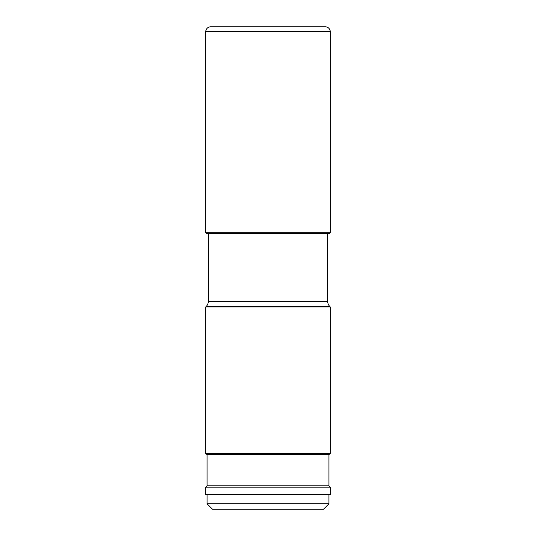 <?xml version="1.0" encoding="UTF-8"?>
<svg xmlns="http://www.w3.org/2000/svg" width="536" height="536" viewBox="0 0 536 536"><rect width="100%" height="100%" fill="white"/><g stroke="black" fill="none" stroke-linecap="round" stroke-linejoin="round"><path stroke-width="0.8" d="M210.655 26.8A4.904 4.904 0 0 0 205.757 31.704A4.904 4.904 0 0 1 210.655 26.8L325.345 26.8A4.904 4.904 0 0 1 330.243 31.704L330.243 232.209L205.757 232.209L205.757 31.704L205.757 232.209A1.226 1.226 0 0 0 206.983 233.435A1.226 1.226 0 0 1 205.757 232.209M327.684 301.299L208.316 301.299A7.35 7.35 0 0 1 206.159 306.498L205.757 306.9L330.243 306.9L329.841 306.498A7.35 7.35 0 0 1 327.684 301.299L327.684 233.435L329.017 233.435A1.226 1.226 0 0 0 330.243 232.209M329.017 233.435L206.983 233.435L208.316 233.435L208.316 301.299M330.243 306.9L330.243 453.423L205.757 453.423L205.757 306.9M328.943 454.722L328.943 485.844L207.057 485.844L207.057 454.722L328.943 454.722L330.243 453.423M268 487.144L330.243 487.144L330.243 494.493L205.757 494.493L205.757 487.144L268 487.144M328.937 494.493L328.937 503.807L207.064 503.807L212.457 509.2L323.543 509.2L328.937 503.807M207.064 494.493L207.064 503.807M205.757 31.704L330.243 31.704M206.159 306.498L329.841 306.498M328.943 485.844L330.243 487.144M207.057 485.844L205.757 487.144M207.057 454.722L205.757 453.423"/></g></svg>
